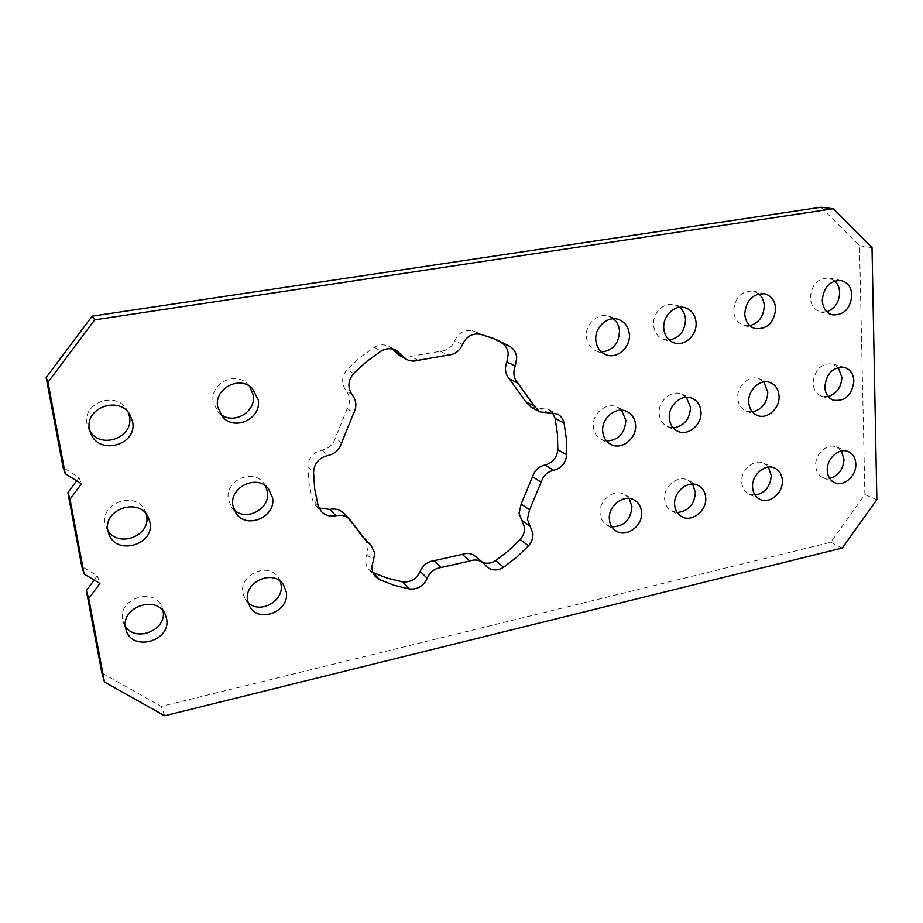 <?xml version="1.0" encoding="UTF-8"?>
<svg xmlns="http://www.w3.org/2000/svg" width="923" height="923" viewBox="0 0 923 923"><rect width="100%" height="100%" fill="white"/><g stroke="black" fill="none" stroke-linecap="round" stroke-linejoin="round"><path stroke-width="0.69" stroke-dasharray="4.62 3.46" d="M763.829 381.972L758.741 378.649C749.095 374.842 736.796 386.172 737.765 398.044C738.308 404.539 741.169 408.924 746.361 411.197L752.407 411.935M768.455 467.13L763.609 463.196C754.137 458.419 740.719 469.922 741.746 482.025C742.173 487.69 744.573 491.682 748.957 494.013L755.106 495.19M758.798 293.802L753.491 291.114C741.596 290.618 734.973 297.264 733.647 311.063C734.327 318.527 737.742 323.315 743.88 325.415L749.857 325.669M834.75 280.938L829.085 278.065C817.94 277.915 811.698 284.457 810.348 297.679C810.948 305.294 814.328 310.047 820.489 311.951L826.904 311.778M838.211 367.412L832.8 363.927C821.297 363.039 814.709 369.419 813.071 383.068C813.532 389.771 816.417 394.167 821.724 396.255L828.219 396.555M841.384 451.001L836.238 446.917C827.216 442.89 814.917 454.024 815.69 465.584C816.059 471.491 818.528 475.53 823.074 477.71L829.65 478.426M128.239 412.431L126.889 409.777C116.517 390.498 81.997 402.543 86.993 423.969L89.912 431.191M146.226 514.042L144.911 510.581C136.177 490.644 100.18 502.424 105.176 523.86L107.876 530.552M163.071 610.991L161.837 606.78C154.279 586.786 117.717 598.589 122.621 619.702L125.343 626.267M249.545 386.206L247.283 383.726C234.673 370.827 209.556 384.106 213.225 401.932L217.851 411.681L220.309 413.989M280.246 581.305L278.169 577.302C268.328 561.657 239.034 574.487 242.887 592.958L245.126 599.085L248.022 602.581M629.128 498.432L624.94 494.647C614.66 487.967 598.496 500.174 600.1 513.523C600.596 518.553 602.754 522.349 606.573 524.91L611.868 526.86M613.391 318.781L608.834 316.324C598.035 312.297 584.986 324.146 586.405 336.768C587.201 343.76 590.524 348.525 596.385 351.052L601.461 352.021M621.594 410.25L617.21 407.112C606.573 401.632 591.862 413.712 593.374 426.761C593.997 432.668 596.673 436.925 601.392 439.544L606.573 441.044M265.593 485.994L263.401 482.729C252.256 468.019 224.543 481.01 228.35 499.355L231.477 506.981L234.13 509.911M364.573 538.524L368.208 546.185L366.973 554.296C364.666 560.111 365.358 565.222 369.05 569.629L372.915 572.502M392.794 349.067L389.598 346.679C384.522 344.117 379.422 344.314 374.3 347.29L360.143 357.432L347.244 369.327C341.533 376.376 341.141 383.46 346.079 390.579C350.186 396.105 350.602 402.059 347.325 408.451L335.441 437.698C333.353 444.494 328.842 448.636 321.896 450.124C313.232 452.282 308.547 457.739 307.832 466.507L309.032 483.317L312.389 499.574L315.608 505.343L318.977 507.996M493.309 338.372L472.541 330.792C464.431 329.453 458.489 332.799 454.693 340.795C451.866 347.267 447.113 350.763 440.433 351.282L410.816 356.37C406.743 357.616 402.878 357.259 399.197 355.297M679.628 307.336L674.713 304.798C664.433 301.44 652.388 312.932 653.553 325.046C654.303 332.292 657.695 337.08 663.729 339.41L669.221 340.068M692.55 484.102L688.05 480.26C678.117 474.537 663.314 486.433 664.641 499.17C665.114 504.512 667.41 508.423 671.517 510.892L677.217 512.507M686.354 397.294L681.635 394.086C671.448 389.46 657.949 401.193 659.195 413.677C659.783 419.873 662.576 424.211 667.56 426.68L673.144 427.845M343.691 513.153L362.185 536.321M821.009 207.225L859.509 245.645L864.897 494.59L830.769 542.274L161.202 706.407L101.888 673.017M830.769 542.274L842.295 548.02M164.663 715.775L161.202 706.407M859.509 245.645L872.016 247.664M876.85 499.701L864.897 494.59M475.483 556.327L479.256 560.388L482.637 562.407M552.416 412.627L548.481 409.443L531.221 407.343M76.69 480.86L79.101 477.618L63.133 467.569M94.181 580.025L97.33 575.779L81.789 566.491M97.33 575.779L99.915 583.44M79.101 477.618L81.443 483.837M366.973 554.296L373.388 561.092M318.135 505.712L312.389 499.574M353.601 373.538L347.244 369.327M480.595 334.299L472.541 330.792M345.675 515.738L351.848 522.049M347.325 408.451L353.647 413.227M341.568 442.925L335.441 437.698M440.433 351.282L448.047 355.113M418.038 360.316L410.816 356.37M374.3 347.29L381.049 351.132M307.832 466.507L313.555 472.184M477.376 558.369L485.163 565.003M548.7 412.939L539.932 408.428M462.504 344.464L454.693 340.795M352.39 395.102L346.079 390.579M321.896 450.124L327.827 455.547M746.361 411.197L757.379 415.465M748.957 494.013L759.825 499.32M743.88 325.415L755.06 328.576M820.489 311.951L832.454 314.858M821.724 396.255L833.515 400.236M823.074 477.71L834.68 482.683M88.446 428.56L90.95 434.006M106.145 527.241L108.879 534.163M123.324 622.344L126.278 630.628M217.851 411.681L222.339 416.688M245.126 599.085L249.856 606.769M606.573 524.91L615.906 530.863M596.385 351.052L605.903 354.709M601.392 439.544L610.818 444.39M231.477 506.981L236.08 513.373M663.729 339.41L674.021 342.837M671.517 510.892L681.566 516.545M667.56 426.68L677.724 431.26M681.635 394.086L692.019 398.228M688.05 480.26L698.33 485.498M674.713 304.798L685.189 307.74M365.277 539.667L358.943 533.148M489.225 336.514L497.485 340.079M479.256 560.388L487.067 567.045M548.481 409.443L557.342 413.954M389.598 346.679L396.555 350.498M315.608 505.343L321.389 511.561M369.05 569.629L375.465 576.633M263.401 482.729L268.478 488.717M617.21 407.112L626.867 411.508M608.834 316.324L618.56 319.496M624.94 494.647L634.528 500.174M278.169 577.302L283.373 584.605M247.283 383.726L252.221 388.271M161.837 606.78L165.367 614.753M144.911 510.581L148.245 517.192M126.889 409.777L130.005 414.877M836.238 446.917L848.041 451.509M832.8 363.927L844.764 367.481M829.085 278.065L841.222 280.523M753.491 291.114L764.844 293.802M763.609 463.196L774.697 468.099M758.741 378.649L769.955 382.48"/><path stroke-width="1.38" d="M748.738 402.163C749.257 408.739 752.141 413.169 757.379 415.465C767.163 419.757 779.958 408.278 779.07 396.071C778.562 389.241 775.516 384.706 769.955 382.48C760.217 378.638 747.78 390.129 748.738 402.163M752.407 411.935C762.04 409.616 767.175 402.993 767.798 392.079L763.829 381.972M752.568 487.194C752.995 492.928 755.406 496.966 759.825 499.32C769.401 504.569 783.292 492.917 782.346 480.514C781.943 474.549 779.393 470.407 774.697 468.099C765.132 463.277 751.564 474.941 752.568 487.194M755.106 495.19C765.086 493.182 770.451 486.606 771.224 475.472L768.455 467.13M744.757 314.039C745.426 321.608 748.865 326.454 755.06 328.576C767.267 329.488 774.143 322.831 775.678 308.605C775.008 300.748 771.397 295.81 764.844 293.802C752.822 293.318 746.13 300.056 744.757 314.039M749.857 325.669C758.983 322.958 763.771 316.301 764.244 305.721C763.956 300.713 762.144 296.745 758.798 293.802M822.266 300.402C822.843 308.12 826.247 312.943 832.454 314.858C843.864 315.343 850.337 308.79 851.871 295.198C851.306 287.226 847.752 282.334 841.222 280.523C829.973 280.384 823.651 287.018 822.266 300.402M826.904 311.778C834.957 308.64 839.215 302.236 839.665 292.556C839.469 287.711 837.83 283.846 834.75 280.938M824.804 386.899C825.266 393.683 828.162 398.125 833.515 400.236C845.26 401.47 852.044 395.079 853.879 381.061C853.44 374.046 850.406 369.523 844.764 367.481C833.157 366.604 826.5 373.077 824.804 386.899M828.219 396.555C836.746 393.717 841.291 387.314 841.857 377.345L838.211 367.412M827.262 470.43C827.619 476.406 830.1 480.491 834.68 482.683C843.807 487.113 856.509 475.853 855.817 464.015C855.483 457.831 852.887 453.666 848.041 451.509C838.949 447.447 826.512 458.731 827.262 470.43M829.65 478.426C838.522 475.83 843.287 469.461 843.98 459.296L841.384 451.001M89.485 429.345L90.95 434.006C99.903 455.893 137.723 444.494 132.589 421.753L130.005 414.877C119.482 395.309 84.408 407.597 89.485 429.345M89.912 431.191C101.057 449.813 134.17 437.329 129.439 416.55L128.239 412.431M107.899 530.725L108.879 534.163C116.494 556.096 154.983 544.697 149.941 522.291L148.245 517.192C139.396 496.955 102.845 508.977 107.899 530.725M107.876 530.552C118.525 548.447 151.164 535.652 146.572 515.622L146.226 514.042M125.563 627.952L126.278 630.628C132.958 652.226 171.505 640.597 166.578 618.745L165.367 614.753C157.718 594.481 120.601 606.538 125.563 627.952M125.343 626.267C135.75 642.927 167.132 630.028 163.071 610.991M217.655 406.789L222.339 416.688C234.534 431.641 261.947 418.465 258.221 399.647L252.221 388.271C239.438 375.2 213.94 388.698 217.655 406.789M220.309 413.989C233.542 425.318 256.536 411.889 253.214 394.94L249.545 386.206M247.583 600.561L249.856 606.769C259.248 623.81 290.11 610.991 286.268 591.874L283.373 584.605C273.416 568.764 243.707 581.825 247.583 600.561M248.022 602.581C259.917 614.556 284.353 601.023 281.03 584.478L280.246 581.305M609.376 519.337C609.872 524.437 612.041 528.268 615.906 530.863C626.267 538.201 643.089 525.833 641.566 512.115C641.081 506.739 638.728 502.758 634.528 500.174C624.144 493.424 607.784 505.827 609.376 519.337M611.868 526.86C624.19 526.479 630.882 519.672 631.932 506.45L629.128 498.432M595.831 340.252C596.627 347.325 599.985 352.148 605.903 354.709C616.899 359.462 630.697 347.429 629.348 334.345C628.54 326.892 624.952 321.942 618.56 319.496C607.646 315.412 594.424 327.446 595.831 340.252M601.461 352.021C612.93 350.555 618.952 343.552 619.529 330.988C619.079 325.877 617.037 321.804 613.391 318.781M602.731 431.456C603.342 437.433 606.042 441.748 610.818 444.39C621.594 450.562 637.02 438.333 635.566 424.868C634.955 418.557 632.047 414.104 626.867 411.508C616.114 405.97 601.219 418.223 602.731 431.456M606.573 441.044C618.583 440.213 625.009 433.302 625.84 420.311L621.594 410.25M232.919 505.642L236.08 513.373C246.753 529.756 276.358 516.845 272.527 497.705L268.478 488.717C257.205 473.811 229.077 487.032 232.919 505.642M234.13 509.911C246.591 521.945 270.762 508.504 267.393 491.59L265.593 485.994M521.16 503.993L529.548 509.831L527.391 519.326L532.906 533.344C533.217 537.982 531.752 542.136 528.498 545.816L520.168 539.517C523.376 535.894 524.829 531.786 524.506 527.206L519.038 513.361L521.16 503.993L532.571 476.706C534.648 470.349 538.767 466.45 544.928 465.03C552.565 463 556.857 457.912 557.804 449.732L557.423 433.914L555.127 418.373L552.416 412.627M372.915 572.502L379.491 579.598L375.465 576.633C371.738 572.179 371.046 566.999 373.388 561.092L374.657 552.877L370.977 545.112L363.87 537.855L370.977 545.112M501.512 342.745L509.911 346.402C513.892 348.894 516.165 352.609 516.73 357.559L515.322 365.935C512.773 372.5 513.615 378.222 517.861 383.091L509.415 378.938C505.216 374.138 504.373 368.496 506.889 362.024L508.273 353.763C507.696 348.882 505.446 345.214 501.512 342.745L493.309 338.372M482.637 562.407C487.009 563.965 491.336 563.365 495.628 560.619L503.635 567.253L516.661 557.261L528.498 545.816M495.628 560.619L508.481 550.789L520.168 539.517M379.491 579.598L394.144 585.309L409.466 588.978L402.624 581.882C410.677 582.54 416.527 579.033 420.173 571.349C422.907 565.13 427.522 561.576 434.018 560.711L462.238 554.365C467.269 552.658 471.688 553.315 475.483 556.327L483.26 562.938C479.406 559.892 474.941 559.234 469.853 560.976L462.238 554.365M373.019 572.56L387.498 578.225L402.624 581.882M401.459 354.905L406.27 359.243L399.197 355.297L394.444 351.017L401.459 354.905L396.555 350.498C391.421 347.902 386.252 348.121 381.049 351.132L366.685 361.447L353.601 373.538C347.798 380.691 347.394 387.879 352.39 395.102C356.555 400.697 356.97 406.743 353.647 413.227L341.568 442.925C339.445 449.813 334.864 454.024 327.827 455.547C319.035 457.739 314.281 463.288 313.555 472.184L314.743 489.225L318.135 505.712L321.389 511.561C325.3 515.472 330.122 516.845 335.834 515.669L329.857 509.415C335.314 508.308 339.929 509.554 343.691 513.153L349.852 519.441C346.033 515.784 341.36 514.538 335.834 515.669M509.911 346.402L495.755 339.352L480.595 334.299C472.391 332.961 466.357 336.341 462.504 344.464C459.642 351.04 454.82 354.594 448.047 355.113L418.038 360.316C413.919 361.585 409.997 361.228 406.27 359.243M557.804 449.732L566.71 454.785L566.353 438.748L564.057 422.999L555.127 418.373M663.764 328.3C664.514 335.637 667.929 340.483 674.021 342.837C684.497 346.794 697.177 335.118 696.08 322.612C695.331 314.939 691.708 309.978 685.189 307.74C674.817 304.348 662.61 316.012 663.764 328.3M669.221 340.068C679.57 337.945 684.993 331.08 685.512 319.473C685.131 314.362 683.17 310.324 679.628 307.336M674.644 504.685C675.105 510.107 677.413 514.053 681.566 516.545C691.604 522.845 706.972 510.8 705.726 497.716C705.264 492.04 702.807 487.967 698.33 485.498C688.304 479.718 673.329 491.786 674.644 504.685M677.217 512.507C688.431 511.296 694.488 504.569 695.388 492.34L692.55 484.102M669.302 418.096C669.89 424.384 672.694 428.768 677.724 431.26C688.062 436.475 702.172 424.592 700.984 411.739C700.407 405.162 697.419 400.651 692.019 398.228C681.728 393.544 668.056 405.451 669.302 418.096M673.144 427.845C684.024 426.241 689.816 419.446 690.531 407.435L686.354 397.294M46.15 377.53L63.133 467.569L65.233 473.661L47.996 382.226L46.15 377.53L92.127 316.174L94.734 319.843L47.996 382.226M70.033 499.158L84.143 574.048L81.789 566.491L67.875 492.686L70.033 499.158L81.443 483.837L65.233 473.661M434.018 560.711L441.275 567.472L469.853 560.976M362.185 536.321L363.87 537.855M349.852 519.441L365.277 539.667L370.261 544.443M525.764 401.759L534.359 406.212L539.886 411.854L531.221 407.343L525.764 401.759L509.415 378.938M534.359 406.212L517.861 383.091M94.734 319.843L833.238 208.748L872.016 247.664L876.85 499.701L842.295 548.02L164.663 715.775L104.495 682.074L88.746 598.496L99.915 583.44L84.143 574.048M833.238 208.748L821.009 207.225L92.127 316.174M529.548 509.831L541.143 482.164L532.571 476.706M104.495 682.074L101.888 673.017L86.335 590.593L88.746 598.496M441.275 567.472C434.698 568.36 430.026 571.96 427.245 578.271C423.542 586.07 417.623 589.635 409.466 588.978M539.886 411.854L557.342 413.954C560.861 415.858 563.099 418.869 564.057 422.999M566.71 454.785C565.741 463.069 561.392 468.238 553.65 470.303C547.42 471.757 543.255 475.703 541.143 482.164M503.635 567.253C497.647 570.887 492.121 570.818 487.067 567.045L483.26 562.938M394.444 351.017L392.794 349.067M318.977 507.996L329.857 509.415M67.875 492.686L76.69 480.86M86.335 590.593L94.181 580.025M530.148 526.341L521.783 520.295M544.928 465.03L553.65 470.303M506.889 362.024L515.322 365.935M427.245 578.271L420.173 571.349"/></g></svg>

